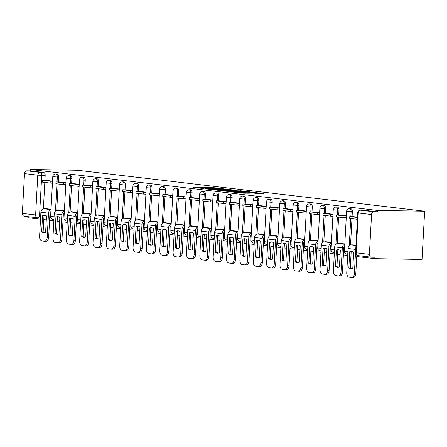 <?xml version="1.0" encoding="UTF-8"?>
<svg xmlns="http://www.w3.org/2000/svg" width="447" height="447" viewBox="0 0 447 447"><rect width="100%" height="100%" fill="white"/><g stroke="black" fill="none" stroke-linecap="round" stroke-linejoin="round"><path stroke-width="0.67" d="M224.048 188.891L213.364 187.667L193.07 187.366L203.642 188.556L201.753 188.181L203.491 188.103L224.048 188.891M255.338 193.294L263.356 193.478L251.22 192.132L230.926 191.83L243.067 193.177L250.013 193.205L234.569 192.065L249.018 192.216L254.963 192.679L250.806 192.735L255.338 193.294M424.65 211.207L377.48 210.425L30.435 169.474L77.605 170.257L424.65 211.207L422.035 259.439L374.871 258.662L356.734 256.522M236.681 190.416L225.087 189.047L204.793 188.746L216.935 190.092L236.681 190.416M240.089 190.707L250.286 191.936L229.998 191.634L223.534 190.958L232.624 191.042L229.523 190.651L217.695 190.277L240.078 190.886M27.876 216.661L27.82 217.711L40.515 219.209M43.8 219.594L46.292 219.89M49.578 220.276L53.869 220.784M57.155 221.17L59.647 221.466M62.932 221.852L67.223 222.36M70.509 222.746L73.001 223.042M76.286 223.427L80.577 223.936M83.863 224.321L86.355 224.617M89.64 225.003L93.931 225.512M97.217 225.897L99.709 226.193M102.994 226.579L107.286 227.087M110.571 227.473L113.063 227.769M116.349 228.154L120.64 228.663M123.925 229.048L126.417 229.345M129.703 229.73L133.994 230.239M137.279 230.624L139.771 230.92M143.057 231.306L147.348 231.814M150.633 232.2L153.125 232.496M156.411 232.881L160.702 233.39M163.988 233.775L166.48 234.072M169.771 234.457L174.056 234.966M177.342 235.351L179.839 235.647M183.125 236.033L187.41 236.541M190.701 236.927L193.193 237.223M196.479 237.608L200.77 238.117M204.055 238.502L206.548 238.799M209.833 239.184L214.124 239.693M217.41 240.078L219.902 240.374M223.187 240.76L227.478 241.268M230.764 241.654L233.256 241.95M236.541 242.335L240.832 242.844M244.118 243.229L246.61 243.526M249.895 243.911L254.187 244.42M257.472 244.805L259.964 245.101M263.249 245.487L267.541 245.995M270.826 246.381L273.318 246.677M276.604 247.062L280.895 247.571M284.18 247.956L286.672 248.253M289.958 248.638L294.249 249.147M297.534 249.532L300.026 249.828M303.312 250.214L307.603 250.722M310.888 251.108L313.381 251.404M316.666 251.795L320.957 252.298M324.243 252.684L326.735 252.98M330.026 253.371L334.311 253.874M337.597 254.265L340.094 254.555M343.38 254.946L347.665 255.449M350.956 255.84L353.448 256.131M377.48 210.425L377.408 211.833L373.943 211.777A2.822 2.229 96.7 0 0 371.552 214.549L369.395 254.349A2.822 2.229 96.7 0 0 371.301 257.187A2.822 2.229 96.7 0 0 371.479 257.198L374.944 257.254L374.871 258.662M30.435 169.474L30.357 170.883L43.627 172.447A2.822 1.721 90.9 0 1 45.186 175.464L44.924 180.359M44.812 182.421L43.381 208.822M24.507 173.604L22.35 213.398L35.62 214.962L37.771 175.168L24.507 173.604A2.822 2.229 -83.3 0 1 26.893 170.827L40.163 172.391A2.822 1.721 90.9 0 1 41.722 175.408L39.565 215.203A2.822 1.721 90.9 0 1 37.811 217.818A2.822 1.721 90.9 0 1 37.704 217.812A2.822 2.229 96.7 0 1 37.526 217.801A2.822 2.822 0 0 0 37.811 217.818L37.911 217.818M30.357 170.883L26.893 170.827M24.434 216.247A2.822 2.229 -83.3 0 1 24.255 216.236A2.822 2.229 -83.3 0 1 22.35 213.398M59.395 181.951L65.893 182.717M64.374 210.844L57.87 210.073L57.859 210.358M72.749 183.527L79.253 184.293M77.728 212.42L71.229 211.649L71.213 211.939M86.103 185.103L92.607 185.868M91.082 213.996L84.584 213.225L84.567 213.515M99.457 186.678L105.961 187.444M104.436 215.571L97.938 214.8L97.921 215.091M119.315 189.02L112.812 188.26M117.79 217.147L111.292 216.376L111.275 216.666M126.166 189.83L132.67 190.595M131.144 218.723L124.646 217.952L124.629 218.242M139.525 191.405L146.024 192.171M144.498 220.298L138 219.533L137.983 219.818M152.88 192.981L159.378 193.747M157.852 221.874L151.354 221.109L151.337 221.394M166.234 194.557L172.732 195.322M171.212 223.45L164.708 222.684L164.692 222.969M186.086 196.898L179.588 196.138M184.566 225.025L178.062 224.26L178.046 224.545M192.942 197.708L199.44 198.474M197.92 226.601L191.417 225.836L191.4 226.121M206.296 199.284L212.794 200.049M211.275 228.177L204.771 227.411L204.76 227.696M219.65 200.859L226.148 201.631M224.629 229.752L218.125 228.987L218.114 229.272M233.004 202.435L239.508 203.206M237.983 231.328L231.479 230.563L231.468 230.848M252.862 204.782L246.358 204.016M251.337 232.904L244.839 232.138L244.822 232.423M259.713 205.586L266.216 206.358M264.691 234.479L258.193 233.714L258.176 233.999M273.067 207.162L279.571 207.933M278.045 236.055L271.547 235.29L271.53 235.575M286.421 208.738L292.925 209.509M291.399 237.631L284.901 236.865L284.884 237.15M299.775 210.313L306.279 211.085M304.753 239.206L298.255 238.441L298.238 238.726M319.633 212.66L313.135 211.895M318.108 240.782L311.609 240.017L311.593 240.302M326.489 213.465L332.987 214.236M331.462 242.358L324.963 241.592L324.947 241.877M339.843 215.041L346.341 215.812M344.821 243.933L338.318 243.168L338.301 243.453M353.197 216.616L357.471 217.125M355.952 245.247L351.672 244.744L351.655 245.029M352.342 211.705L351.113 211.688A2.822 1.721 90.9 0 0 349.448 208.665L350.677 208.682A2.822 1.721 -89.1 0 1 352.342 211.705L352.08 216.605M351.968 218.667L350.537 245.062M338.988 210.129L337.759 210.112A2.822 1.721 90.9 0 0 336.094 207.09L337.323 207.106A2.822 1.721 -89.1 0 1 338.988 210.129L338.72 215.029M338.608 217.091L337.183 243.486M325.634 208.553L324.405 208.537A2.822 1.721 90.9 0 0 322.74 205.514L323.969 205.531A2.822 1.721 -89.1 0 1 325.634 208.553L325.366 213.454M325.254 215.515L323.824 241.911M312.28 206.978L311.051 206.961A2.822 1.721 90.9 0 0 309.385 203.938L310.615 203.955A2.822 1.721 -89.1 0 1 312.28 206.978L312.012 211.878M311.9 213.94L310.469 240.335M298.926 205.402L297.696 205.385A2.822 1.721 90.9 0 0 296.031 202.362L297.261 202.379A2.822 1.721 -89.1 0 1 298.926 205.402L298.657 210.302M298.546 212.364L297.115 238.759M285.572 203.826L284.342 203.81A2.822 1.721 90.9 0 0 282.672 200.787L283.901 200.804A2.822 1.721 -89.1 0 1 285.572 203.826L285.303 208.727M285.192 210.788L283.761 237.184M272.217 202.251L270.983 202.234A2.822 1.721 90.9 0 0 269.317 199.211L270.547 199.228A2.822 1.721 -89.1 0 1 272.217 202.251L271.949 207.151M271.837 209.213L270.407 235.608M258.858 200.675L257.628 200.653A2.822 1.721 90.9 0 0 255.963 197.635L257.193 197.652A2.822 1.721 -89.1 0 1 258.858 200.675L258.595 205.575M258.483 207.631L257.053 234.032M245.504 199.099L244.274 199.077A2.822 1.721 90.9 0 0 242.609 196.06L243.838 196.077A2.822 1.721 -89.1 0 1 245.504 199.099L245.241 204M245.129 206.056L243.699 232.457M232.149 197.524L230.92 197.501A2.822 1.721 90.9 0 0 229.255 194.484L230.484 194.501A2.822 1.721 -89.1 0 1 232.149 197.524L231.887 202.424M231.775 204.48L230.345 230.881M218.795 195.948L217.566 195.926A2.822 1.721 90.9 0 0 215.901 192.908L217.13 192.925A2.822 1.721 -89.1 0 1 218.795 195.948L218.533 200.848M218.421 202.904L216.991 229.305M205.441 194.372L204.212 194.35A2.822 1.721 90.9 0 0 202.547 191.333L203.776 191.35A2.822 1.721 -89.1 0 1 205.441 194.372L205.179 199.273M205.067 201.329L203.636 227.73M192.087 192.797L190.858 192.774A2.822 1.721 90.9 0 0 189.193 189.757L190.422 189.774A2.822 1.721 -89.1 0 1 192.087 192.797L191.824 197.697M191.713 199.753L190.282 226.154M178.733 191.221L177.504 191.199A2.822 1.721 90.9 0 0 175.839 188.181L177.068 188.198A2.822 1.721 -89.1 0 1 178.733 191.221L178.465 196.121M178.353 198.177L176.928 224.578M165.379 189.645L164.15 189.623A2.822 1.721 90.9 0 0 162.484 186.606L163.714 186.623A2.822 1.721 -89.1 0 1 165.379 189.645L165.111 194.546M164.999 196.602L163.574 223.003M152.025 188.07L150.795 188.047A2.822 1.721 90.9 0 0 149.13 185.03L150.36 185.047A2.822 1.721 -89.1 0 1 152.025 188.07L151.757 192.97M151.645 195.026L150.214 221.427M138.671 186.494L137.441 186.472A2.822 1.721 90.9 0 0 135.776 183.454L137.005 183.471A2.822 1.721 -89.1 0 1 138.671 186.494L138.402 191.394M138.291 193.45L136.86 219.851M125.316 184.918L124.087 184.896A2.822 1.721 90.9 0 0 122.417 181.879L123.651 181.895A2.822 1.721 -89.1 0 1 125.316 184.918L125.048 189.819M124.936 191.875L123.506 218.276M111.962 183.343L110.727 183.32A2.822 1.721 90.9 0 0 109.062 180.297L110.292 180.32A2.822 1.721 -89.1 0 1 111.962 183.343L111.694 188.243M111.582 190.299L110.152 216.7M98.603 181.767L97.373 181.745A2.822 1.721 90.9 0 0 95.708 178.722L96.938 178.744A2.822 1.721 -89.1 0 1 98.603 181.767L98.34 186.667M98.228 188.723L96.798 215.124M85.248 180.191L84.019 180.169A2.822 1.721 90.9 0 0 82.354 177.146L83.583 177.168A2.822 1.721 -89.1 0 1 85.248 180.191L84.986 185.086M84.874 187.148L83.444 213.549M71.894 178.616L70.665 178.593A2.822 1.721 90.9 0 0 69 175.57L70.229 175.593A2.822 1.721 -89.1 0 1 71.894 178.616L71.632 183.51M71.52 185.572L70.09 211.973M58.54 177.04L57.311 177.018A2.822 1.721 90.9 0 0 55.646 173.995L56.875 174.017A2.822 1.721 -89.1 0 1 58.54 177.04L58.278 181.935M58.166 183.996L56.735 210.397M52.539 181.141L46.041 180.381M51.019 209.269L44.516 208.498L44.504 208.783M50.813 183.063L52.428 183.253M377.408 211.833L364.137 210.269A2.822 1.721 -89.1 0 0 364.031 210.263A2.822 1.721 -89.1 0 0 363.925 210.263M64.167 184.639L65.782 184.829M77.527 186.215L79.136 186.405M90.881 187.79L92.49 187.98M104.235 189.366L105.844 189.556M117.589 190.942L119.198 191.132M130.943 192.517L132.552 192.707M144.297 194.093L145.912 194.283M157.651 195.669L159.266 195.859M171.005 197.244L172.62 197.434M184.36 198.82L185.974 199.01M197.714 200.396L199.328 200.586M211.068 201.971L212.683 202.161M224.422 203.547L226.037 203.737M237.776 205.123L239.391 205.313M251.136 206.698L252.745 206.888M264.49 208.274L266.099 208.464M277.844 209.85L279.453 210.04M291.198 211.425L292.807 211.615M304.552 213.001L306.161 213.191M317.906 214.577L319.521 214.767M331.261 216.152L332.875 216.342M344.615 217.728L346.229 217.918M226.411 189.249L207.341 188.897L214.957 189.455L226.808 189.651L228.54 189.573L226.411 189.249M240.397 191.204L230.775 190.623L240.397 191.204L240.363 191.802M44.968 215.158A8.744 5.325 -89.1 0 0 44.018 215.499L42.566 215.476L41.683 231.809A8.744 5.325 90.9 0 0 43.946 232.686A8.744 5.325 90.9 0 0 45.622 232.272L46.505 215.94A8.744 5.325 -89.1 0 0 44.571 215.085A8.744 5.325 -89.1 0 0 44.242 215.063A8.744 5.325 -89.1 0 0 42.566 215.476M52.439 183.086L50.137 183.052L50.237 181.225L42.616 180.325L46.086 180.381M50.237 181.225L52.534 181.258M50.137 183.052L42.521 182.153L42.616 180.325M50.891 211.615A1.693 1.341 96.7 0 0 49.963 213.169L48.65 237.351A4.23 2.576 90.9 0 1 46.013 241.279L44.56 241.257A4.23 2.576 -89.1 0 1 44.404 241.246L41.917 240.95A4.23 2.576 -89.1 0 1 39.582 236.429L40.889 212.247A3.526 2.788 -83.3 0 1 43.873 208.777L47.332 208.833M44.56 241.257A4.23 2.576 -89.1 0 0 47.198 237.329L48.511 213.141A3.526 2.788 -83.3 0 1 50.992 209.721M44.018 215.499L43.136 231.831L41.683 231.809M44.672 232.613A8.744 5.325 90.9 0 1 43.136 231.831M58.322 216.734A8.744 5.325 -89.1 0 0 57.372 217.074L55.92 217.052L55.037 233.384A8.744 5.325 90.9 0 0 57.3 234.262A8.744 5.325 90.9 0 0 58.976 233.848L59.859 217.516A8.744 5.325 -89.1 0 0 57.926 216.661A8.744 5.325 -89.1 0 0 57.596 216.639A8.744 5.325 -89.1 0 0 55.92 217.052M65.793 184.667L63.491 184.628L63.591 182.801L55.976 181.901L59.44 181.957M63.591 182.801L65.888 182.834M63.491 184.628L55.875 183.728L55.976 181.901M64.245 213.191A1.693 1.341 96.7 0 0 63.318 214.744L62.004 238.927A4.23 2.576 90.9 0 1 59.367 242.855L57.914 242.833A4.23 2.576 -89.1 0 1 57.758 242.822L55.272 242.531A4.23 2.576 -89.1 0 1 52.936 238.005L54.243 213.822A3.526 2.788 -83.3 0 1 57.227 210.353L60.686 210.408M57.914 242.833A4.23 2.576 -89.1 0 0 60.552 238.905L61.865 214.716A3.526 2.788 -83.3 0 1 64.346 211.297M57.372 217.074L56.49 233.407L55.037 233.384M58.026 234.189A8.744 5.325 90.9 0 1 56.49 233.407M71.676 218.309A8.744 5.325 -89.1 0 0 70.727 218.65L69.274 218.628L68.391 234.96A8.744 5.325 90.9 0 0 70.654 235.837A8.744 5.325 90.9 0 0 72.33 235.424L73.213 219.091A8.744 5.325 -89.1 0 0 71.28 218.237A8.744 5.325 -89.1 0 0 70.95 218.214A8.744 5.325 -89.1 0 0 69.274 218.628M79.147 186.243L76.845 186.203L76.945 184.376L69.33 183.477L72.794 183.533M76.945 184.376L79.242 184.41M76.845 186.203L69.229 185.304L69.33 183.477M77.599 214.767A1.693 1.341 96.7 0 0 76.672 216.32L75.359 240.503A4.23 2.576 90.9 0 1 72.721 244.431L71.269 244.408A4.23 2.576 -89.1 0 1 71.112 244.397L68.631 244.107A4.23 2.576 -89.1 0 1 66.29 239.581L67.598 215.398A3.526 2.788 -83.3 0 1 70.581 211.928L74.046 211.984M71.269 244.408A4.23 2.576 -89.1 0 0 73.906 240.48L75.219 216.292A3.526 2.788 -83.3 0 1 77.705 212.873M70.727 218.65L69.844 234.982L68.391 234.96M71.38 235.765A8.744 5.325 90.9 0 1 69.844 234.982M85.031 219.885A8.744 5.325 -89.1 0 0 84.086 220.226L82.634 220.203L81.745 236.536A8.744 5.325 90.9 0 0 84.008 237.413A8.744 5.325 90.9 0 0 85.684 236.999L86.567 220.667A8.744 5.325 -89.1 0 0 84.634 219.812A8.744 5.325 -89.1 0 0 84.304 219.79A8.744 5.325 -89.1 0 0 82.634 220.203M92.501 187.818L90.205 187.779L90.3 185.952L82.684 185.052L86.148 185.108M90.3 185.952L92.596 185.986M90.205 187.779L82.583 186.88L82.684 185.052M90.953 216.342A1.693 1.341 96.7 0 0 90.026 217.896L88.718 242.084A4.23 2.576 90.9 0 1 86.075 246.006L84.623 245.984A4.23 2.576 -89.1 0 1 84.466 245.973L81.985 245.682A4.23 2.576 -89.1 0 1 79.644 241.156L80.952 216.974A3.526 2.788 -83.3 0 1 83.941 213.504L87.4 213.56M84.623 245.984A4.23 2.576 -89.1 0 0 87.26 242.056L88.573 217.868A3.526 2.788 -83.3 0 1 91.059 214.448M84.086 220.226L83.198 236.558L81.745 236.536M84.74 237.34A8.744 5.325 90.9 0 1 83.198 236.558M98.385 221.461A8.744 5.325 -89.1 0 0 97.44 221.801L95.988 221.779L95.099 238.111A8.744 5.325 90.9 0 0 97.362 238.989A8.744 5.325 90.9 0 0 99.038 238.575L99.921 222.243A8.744 5.325 -89.1 0 0 97.988 221.388A8.744 5.325 -89.1 0 0 97.658 221.366A8.744 5.325 -89.1 0 0 95.988 221.779M105.855 189.394L103.559 189.355L103.654 187.528L96.038 186.628L99.502 186.684M103.654 187.528L105.956 187.561M103.559 189.355L95.937 188.455L96.038 186.628M104.307 217.918A1.693 1.341 96.7 0 0 103.38 219.471L102.072 243.66A4.23 2.576 90.9 0 1 99.43 247.582L97.977 247.56A4.23 2.576 -89.1 0 1 97.82 247.549L95.34 247.258A4.23 2.576 -89.1 0 1 92.998 242.732L94.306 218.549A3.526 2.788 -83.3 0 1 97.295 215.08L100.754 215.136M97.977 247.56A4.23 2.576 -89.1 0 0 100.62 243.632L101.927 219.449A3.526 2.788 -83.3 0 1 104.414 216.024M97.44 221.801L96.552 238.134L95.099 238.111M98.094 238.916A8.744 5.325 90.9 0 1 96.552 238.134M111.739 223.036A8.744 5.325 -89.1 0 0 110.795 223.377L109.342 223.355L108.453 239.687A8.744 5.325 90.9 0 0 110.716 240.564A8.744 5.325 90.9 0 0 112.393 240.151L113.275 223.818A8.744 5.325 -89.1 0 0 111.342 222.964A8.744 5.325 -89.1 0 0 111.012 222.941A8.744 5.325 -89.1 0 0 109.342 223.355M119.209 190.97L116.913 190.93L117.008 189.103L109.392 188.204L112.856 188.26M117.008 189.103L119.31 189.137M116.913 190.93L109.291 190.031L109.392 188.204M117.662 219.494A1.693 1.341 96.7 0 0 116.734 221.047L115.427 245.235A4.23 2.576 90.9 0 1 112.789 249.158L111.337 249.135A4.23 2.576 -89.1 0 1 111.174 249.124L108.694 248.834A4.23 2.576 -89.1 0 1 106.352 244.308L107.66 220.125A3.526 2.788 -83.3 0 1 110.649 216.655L114.108 216.711M111.337 249.135A4.23 2.576 -89.1 0 0 113.974 245.207L115.281 221.025A3.526 2.788 -83.3 0 1 117.768 217.6M110.795 223.377L109.906 239.709L108.453 239.687M111.448 240.492A8.744 5.325 90.9 0 1 109.906 239.709M125.093 224.612A8.744 5.325 -89.1 0 0 124.149 224.953L122.696 224.93L121.807 241.263A8.744 5.325 90.9 0 0 124.07 242.14A8.744 5.325 90.9 0 0 125.747 241.726L126.635 225.394A8.744 5.325 -89.1 0 0 124.696 224.539A8.744 5.325 -89.1 0 0 124.367 224.517A8.744 5.325 -89.1 0 0 122.696 224.93M132.563 192.545L130.267 192.506L130.368 190.679L122.746 189.779L126.21 189.835M130.368 190.679L132.664 190.713M130.267 192.506L122.646 191.607L122.746 189.779M131.021 221.069A1.693 1.341 96.7 0 0 130.088 222.623L128.781 246.811A4.23 2.576 90.9 0 1 126.143 250.733L124.691 250.711A4.23 2.576 -89.1 0 1 124.529 250.7L122.048 250.409A4.23 2.576 -89.1 0 1 119.707 245.884L121.02 221.701A3.526 2.788 -83.3 0 1 124.003 218.231L127.462 218.287M124.691 250.711A4.23 2.576 -89.1 0 0 127.328 246.783L128.635 222.6A3.526 2.788 -83.3 0 1 131.122 219.175M124.149 224.953L123.266 241.285L121.807 241.263M124.802 242.067A8.744 5.325 90.9 0 1 123.266 241.285M138.447 226.188A8.744 5.325 -89.1 0 0 137.503 226.528L136.05 226.506L135.167 242.838A8.744 5.325 90.9 0 0 137.43 243.716A8.744 5.325 90.9 0 0 139.101 243.302L139.989 226.97A8.744 5.325 -89.1 0 0 138.05 226.115A8.744 5.325 -89.1 0 0 137.726 226.093A8.744 5.325 -89.1 0 0 136.05 226.506M145.918 194.121L143.621 194.082L143.722 192.255L136.1 191.355L139.565 191.411M143.722 192.255L146.018 192.288M143.621 194.082L136 193.182L136.1 191.355M144.375 222.645A1.693 1.341 96.7 0 0 143.442 224.198L142.135 248.387A4.23 2.576 90.9 0 1 139.498 252.309L138.045 252.287A4.23 2.576 -89.1 0 1 137.883 252.276L135.402 251.985A4.23 2.576 -89.1 0 1 133.061 247.459L134.374 223.276A3.526 2.788 -83.3 0 1 137.358 219.807L140.816 219.863M138.045 252.287A4.23 2.576 -89.1 0 0 140.682 248.359L141.99 224.176A3.526 2.788 -83.3 0 1 144.476 220.751M137.503 226.528L136.62 242.861L135.167 242.838M138.157 243.643A8.744 5.325 90.9 0 1 136.62 242.861M151.801 227.763A8.744 5.325 -89.1 0 0 150.857 228.104L149.404 228.082L148.521 244.414A8.744 5.325 90.9 0 0 150.784 245.291A8.744 5.325 90.9 0 0 152.455 244.878L153.343 228.546A8.744 5.325 -89.1 0 0 151.404 227.691A8.744 5.325 -89.1 0 0 151.08 227.668A8.744 5.325 -89.1 0 0 149.404 228.082M159.272 195.697L156.975 195.657L157.076 193.83L149.454 192.931L152.919 192.987M157.076 193.83L159.372 193.864M156.975 195.657L149.354 194.758L149.454 192.931M157.73 224.221A1.693 1.341 96.7 0 0 156.796 225.774L155.489 249.962A4.23 2.576 90.9 0 1 152.852 253.885L151.399 253.862A4.23 2.576 -89.1 0 1 151.237 253.851L148.756 253.561A4.23 2.576 -89.1 0 1 146.415 249.035L147.728 224.852A3.526 2.788 -83.3 0 1 150.712 221.382L154.17 221.438M151.399 253.862A4.23 2.576 -89.1 0 0 154.036 249.934L155.344 225.752A3.526 2.788 -83.3 0 1 157.83 222.327M150.857 228.104L149.974 244.436L148.521 244.414M151.511 245.219A8.744 5.325 90.9 0 1 149.974 244.436M165.161 229.339A8.744 5.325 -89.1 0 0 164.211 229.68L162.758 229.657L161.875 245.99A8.744 5.325 90.9 0 0 164.138 246.867A8.744 5.325 90.9 0 0 165.809 246.453L166.697 230.121A8.744 5.325 -89.1 0 0 164.759 229.266A8.744 5.325 -89.1 0 0 164.435 229.244A8.744 5.325 -89.1 0 0 162.758 229.657M172.626 197.272L170.329 197.233L170.43 195.406L162.809 194.506L166.273 194.562M170.43 195.406L172.726 195.445M170.329 197.233L162.708 196.334L162.809 194.506M171.084 225.796A1.693 1.341 96.7 0 0 170.151 227.35L168.843 251.538A4.23 2.576 90.9 0 1 166.206 255.46L164.753 255.438A4.23 2.576 -89.1 0 1 164.591 255.427L162.11 255.136A4.23 2.576 -89.1 0 1 159.769 250.611L161.082 226.428A3.526 2.788 -83.3 0 1 164.066 222.958L167.524 223.014M164.753 255.438A4.23 2.576 -89.1 0 0 167.39 251.51L168.698 227.327A3.526 2.788 -83.3 0 1 171.184 223.902M164.211 229.68L163.328 246.012L161.875 245.99M164.865 246.794A8.744 5.325 90.9 0 1 163.328 246.012M178.515 230.915A8.744 5.325 -89.1 0 0 177.565 231.255L176.112 231.233L175.23 247.565A8.744 5.325 90.9 0 0 177.493 248.443A8.744 5.325 90.9 0 0 179.169 248.029L180.052 231.697A8.744 5.325 -89.1 0 0 178.118 230.842A8.744 5.325 -89.1 0 0 177.789 230.82A8.744 5.325 -89.1 0 0 176.112 231.233M185.98 198.848L183.683 198.809L183.784 196.982L176.163 196.082L179.627 196.138M183.784 196.982L186.081 197.021M183.683 198.809L176.068 197.909L176.163 196.082M184.438 227.372A1.693 1.341 96.7 0 0 183.51 228.925L182.197 253.114A4.23 2.576 90.9 0 1 179.56 257.036L178.107 257.014A4.23 2.576 -89.1 0 1 177.951 257.003L175.464 256.712A4.23 2.576 -89.1 0 1 173.123 252.186L174.436 228.004A3.526 2.788 -83.3 0 1 177.42 224.534L180.879 224.59M178.107 257.014A4.23 2.576 -89.1 0 0 180.744 253.086L182.052 228.903A3.526 2.788 -83.3 0 1 184.538 225.478M177.565 231.255L176.682 247.588L175.23 247.565M178.219 248.37A8.744 5.325 90.9 0 1 176.682 247.588M191.869 232.49A8.744 5.325 -89.1 0 0 190.919 232.831L189.467 232.809L188.584 249.141A8.744 5.325 90.9 0 0 190.847 250.018A8.744 5.325 90.9 0 0 192.523 249.605L193.406 233.273A8.744 5.325 -89.1 0 0 191.472 232.418A8.744 5.325 -89.1 0 0 191.143 232.395A8.744 5.325 -89.1 0 0 189.467 232.809M199.334 200.424L197.038 200.385L197.138 198.557L189.517 197.658L192.987 197.714M197.138 198.557L199.435 198.597M197.038 200.385L189.422 199.485L189.517 197.658M197.792 228.948A1.693 1.341 96.7 0 0 196.864 230.501L195.551 254.689A4.23 2.576 90.9 0 1 192.914 258.612L191.461 258.589A4.23 2.576 -89.1 0 1 191.305 258.578L188.818 258.288A4.23 2.576 -89.1 0 1 186.483 253.762L187.79 229.579A3.526 2.788 -83.3 0 1 190.774 226.109L194.233 226.165M191.461 258.589A4.23 2.576 -89.1 0 0 194.099 254.661L195.412 230.479A3.526 2.788 -83.3 0 1 197.892 227.054M190.919 232.831L190.036 249.163L188.584 249.141M191.573 249.946A8.744 5.325 90.9 0 1 190.036 249.163M205.223 234.066A8.744 5.325 -89.1 0 0 204.273 234.407L202.821 234.384L201.938 250.717A8.744 5.325 90.9 0 0 204.201 251.594A8.744 5.325 90.9 0 0 205.877 251.18L206.76 234.848A8.744 5.325 -89.1 0 0 204.827 233.993A8.744 5.325 -89.1 0 0 204.497 233.971A8.744 5.325 -89.1 0 0 202.821 234.384M212.688 201.999L210.392 201.96L210.492 200.133L202.871 199.233L206.341 199.289M210.492 200.133L212.789 200.172M210.392 201.96L202.776 201.061L202.871 199.233M211.146 230.523A1.693 1.341 96.7 0 0 210.219 232.077L208.905 256.265A4.23 2.576 90.9 0 1 206.268 260.188L204.815 260.165A4.23 2.576 -89.1 0 1 204.659 260.154L202.173 259.863A4.23 2.576 -89.1 0 1 199.837 255.338L201.144 231.155A3.526 2.788 -83.3 0 1 204.128 227.685L207.587 227.741M204.815 260.165A4.23 2.576 -89.1 0 0 207.453 256.237L208.766 232.054A3.526 2.788 -83.3 0 1 211.247 228.629M204.273 234.407L203.391 250.739L201.938 250.717M204.927 251.521A8.744 5.325 90.9 0 1 203.391 250.739M218.577 235.642A8.744 5.325 -89.1 0 0 217.628 235.982L216.175 235.96L215.292 252.292A8.744 5.325 90.9 0 0 217.555 253.17A8.744 5.325 90.9 0 0 219.231 252.756L220.114 236.424A8.744 5.325 -89.1 0 0 218.181 235.569A8.744 5.325 -89.1 0 0 217.851 235.547A8.744 5.325 -89.1 0 0 216.175 235.96M226.048 203.575L223.746 203.536L223.846 201.709L216.231 200.809L219.695 200.865M223.846 201.709L226.143 201.748M223.746 203.536L216.13 202.636L216.231 200.809M224.5 232.099A1.693 1.341 96.7 0 0 223.573 233.652L222.26 257.841A4.23 2.576 90.9 0 1 219.622 261.763L218.17 261.741A4.23 2.576 -89.1 0 1 218.013 261.73L215.527 261.439A4.23 2.576 -89.1 0 1 213.191 256.919L214.499 232.731A3.526 2.788 -83.3 0 1 217.482 229.261L220.941 229.317M218.17 261.741A4.23 2.576 -89.1 0 0 220.807 257.813L222.12 233.63A3.526 2.788 -83.3 0 1 224.601 230.205M217.628 235.982L216.745 252.315L215.292 252.292M218.281 253.097A8.744 5.325 90.9 0 1 216.745 252.315M231.932 237.217A8.744 5.325 -89.1 0 0 230.982 237.558L229.529 237.536L228.646 253.868A8.744 5.325 90.9 0 0 230.909 254.745A8.744 5.325 90.9 0 0 232.585 254.332L233.468 238A8.744 5.325 -89.1 0 0 231.535 237.145A8.744 5.325 -89.1 0 0 231.205 237.122A8.744 5.325 -89.1 0 0 229.529 237.536M239.402 205.151L237.1 205.112L237.201 203.284L229.585 202.385L233.049 202.441M237.201 203.284L239.497 203.324M237.1 205.112L229.484 204.212L229.585 202.385M237.854 233.675A1.693 1.341 96.7 0 0 236.927 235.228L235.614 259.416A4.23 2.576 90.9 0 1 232.976 263.339L231.524 263.317A4.23 2.576 -89.1 0 1 231.367 263.305L228.886 263.015A4.23 2.576 -89.1 0 1 226.545 258.495L227.853 234.306A3.526 2.788 -83.3 0 1 230.836 230.836L234.301 230.892M231.524 263.317A4.23 2.576 -89.1 0 0 234.161 259.389L235.474 235.206A3.526 2.788 -83.3 0 1 237.96 231.781M230.982 237.558L230.099 253.89L228.646 253.868M231.635 254.673A8.744 5.325 90.9 0 1 230.099 253.89M245.286 238.793A8.744 5.325 -89.1 0 0 244.341 239.134L242.889 239.111L242 255.444A8.744 5.325 90.9 0 0 244.263 256.321A8.744 5.325 90.9 0 0 245.939 255.907L246.822 239.575A8.744 5.325 -89.1 0 0 244.889 238.72A8.744 5.325 -89.1 0 0 244.559 238.698A8.744 5.325 -89.1 0 0 242.889 239.111M252.756 206.726L250.46 206.687L250.555 204.86L242.939 203.961L246.403 204.016M250.555 204.86L252.851 204.899M250.46 206.687L242.838 205.788L242.939 203.961M251.208 235.251A1.693 1.341 96.7 0 0 250.281 236.804L248.968 260.992A4.23 2.576 90.9 0 1 246.331 264.915L244.878 264.892A4.23 2.576 -89.1 0 1 244.721 264.881L242.24 264.59A4.23 2.576 -89.1 0 1 239.899 260.07L241.207 235.882A3.526 2.788 -83.3 0 1 244.191 232.412L247.655 232.468M244.878 264.892A4.23 2.576 -89.1 0 0 247.515 260.964L248.828 236.781A3.526 2.788 -83.3 0 1 251.315 233.356M244.341 239.134L243.453 255.466L242 255.444M244.995 256.248A8.744 5.325 90.9 0 1 243.453 255.466M258.64 240.369A8.744 5.325 -89.1 0 0 257.695 240.709L256.243 240.687L255.354 257.019A8.744 5.325 90.9 0 0 257.617 257.897A8.744 5.325 90.9 0 0 259.294 257.483L260.176 241.151A8.744 5.325 -89.1 0 0 258.243 240.296A8.744 5.325 -89.1 0 0 257.913 240.274A8.744 5.325 -89.1 0 0 256.243 240.687M266.11 208.302L263.814 208.263L263.909 206.436L256.293 205.536L259.757 205.592M263.909 206.436L266.211 206.475M263.814 208.263L256.192 207.363L256.293 205.536M264.563 236.826A1.693 1.341 96.7 0 0 263.635 238.38L262.328 262.568A4.23 2.576 90.9 0 1 259.685 266.49L258.232 266.468A4.23 2.576 -89.1 0 1 258.075 266.457L255.595 266.166A4.23 2.576 -89.1 0 1 253.253 261.646L254.561 237.458A3.526 2.788 -83.3 0 1 257.55 233.988L261.009 234.044M258.232 266.468A4.23 2.576 -89.1 0 0 260.875 262.54L262.182 238.357A3.526 2.788 -83.3 0 1 264.669 234.932M257.695 240.709L256.807 257.042L255.354 257.019M258.349 257.824A8.744 5.325 90.9 0 1 256.807 257.042M271.994 241.944A8.744 5.325 -89.1 0 0 271.05 242.285L269.597 242.263L268.708 258.595A8.744 5.325 90.9 0 0 270.971 259.472A8.744 5.325 90.9 0 0 272.648 259.059L273.53 242.727A8.744 5.325 -89.1 0 0 271.597 241.872A8.744 5.325 -89.1 0 0 271.268 241.849A8.744 5.325 -89.1 0 0 269.597 242.263M279.464 209.878L277.168 209.839L277.263 208.011L269.647 207.112L273.111 207.168M277.263 208.011L279.565 208.051M277.168 209.839L269.547 208.939L269.647 207.112M277.917 238.402A1.693 1.341 96.7 0 0 276.989 239.955L275.682 264.143A4.23 2.576 90.9 0 1 273.044 268.066L271.586 268.044A4.23 2.576 -89.1 0 1 271.43 268.032L268.949 267.742A4.23 2.576 -89.1 0 1 266.608 263.222L267.915 239.033A3.526 2.788 -83.3 0 1 270.904 235.563L274.363 235.619M271.586 268.044A4.23 2.576 -89.1 0 0 274.229 264.116L275.536 239.933A3.526 2.788 -83.3 0 1 278.023 236.508M271.05 242.285L270.161 258.617L268.708 258.595M271.703 259.405A8.744 5.325 90.9 0 1 270.161 258.617M285.348 243.52A8.744 5.325 -89.1 0 0 284.404 243.861L282.951 243.838L282.063 260.171A8.744 5.325 90.9 0 0 284.326 261.048A8.744 5.325 90.9 0 0 286.002 260.635L286.89 244.302A8.744 5.325 -89.1 0 0 284.951 243.447A8.744 5.325 -89.1 0 0 284.622 243.425A8.744 5.325 -89.1 0 0 282.951 243.838M292.819 211.453L290.522 211.414L290.623 209.587L283.001 208.688L286.466 208.743M290.623 209.587L292.919 209.626M290.522 211.414L282.901 210.515L283.001 208.688M291.276 239.978A1.693 1.341 96.7 0 0 290.343 241.531L289.036 265.719A4.23 2.576 90.9 0 1 286.398 269.642L284.946 269.619A4.23 2.576 -89.1 0 1 284.784 269.608L282.303 269.317A4.23 2.576 -89.1 0 1 279.962 264.797L281.275 240.609A3.526 2.788 -83.3 0 1 284.258 237.139L287.717 237.195M284.946 269.619A4.23 2.576 -89.1 0 0 287.583 265.697L288.891 241.509A3.526 2.788 -83.3 0 1 291.377 238.083M284.404 243.861L283.515 260.193L282.063 260.171M285.057 260.981A8.744 5.325 90.9 0 1 283.515 260.193M298.702 245.096A8.744 5.325 -89.1 0 0 297.758 245.437L296.305 245.414L295.422 261.746A8.744 5.325 90.9 0 0 297.685 262.624A8.744 5.325 90.9 0 0 299.356 262.21L300.244 245.878A8.744 5.325 -89.1 0 0 298.305 245.023A8.744 5.325 -89.1 0 0 297.981 245.001A8.744 5.325 -89.1 0 0 296.305 245.414M306.173 213.029L303.876 212.99L303.977 211.163L296.355 210.263L299.82 210.319M303.977 211.163L306.273 211.202M303.876 212.99L296.255 212.09L296.355 210.263M304.63 241.553A1.693 1.341 96.7 0 0 303.697 243.107L302.39 267.295A4.23 2.576 90.9 0 1 299.753 271.223L298.3 271.195A4.23 2.576 -89.1 0 1 298.138 271.184L295.657 270.893A4.23 2.576 -89.1 0 1 293.316 266.373L294.629 242.185A3.526 2.788 -83.3 0 1 297.613 238.715L301.071 238.771M298.3 271.195A4.23 2.576 -89.1 0 0 300.937 267.272L302.245 243.084A3.526 2.788 -83.3 0 1 304.731 239.659M297.758 245.437L296.875 261.769L295.422 261.746M298.412 262.557A8.744 5.325 90.9 0 1 296.875 261.769M312.056 246.671A8.744 5.325 -89.1 0 0 311.112 247.012L309.659 246.99L308.776 263.322A8.744 5.325 90.9 0 0 311.039 264.199A8.744 5.325 90.9 0 0 312.71 263.786L313.598 247.454A8.744 5.325 -89.1 0 0 311.66 246.599A8.744 5.325 -89.1 0 0 311.336 246.576A8.744 5.325 -89.1 0 0 309.659 246.99M319.527 214.605L317.23 214.566L317.331 212.738L309.71 211.839L313.174 211.895M317.331 212.738L319.627 212.778M317.23 214.566L309.609 213.666L309.71 211.839M317.985 243.129A1.693 1.341 96.7 0 0 317.052 244.682L315.744 268.87A4.23 2.576 90.9 0 1 313.107 272.799L311.654 272.771A4.23 2.576 -89.1 0 1 311.492 272.759L309.011 272.469A4.23 2.576 -89.1 0 1 306.67 267.949L307.983 243.76A3.526 2.788 -83.3 0 1 310.967 240.29L314.425 240.346M311.654 272.771A4.23 2.576 -89.1 0 0 314.291 268.848L315.599 244.66A3.526 2.788 -83.3 0 1 318.085 241.235M311.112 247.012L310.229 263.344L308.776 263.322M311.766 264.132A8.744 5.325 90.9 0 1 310.229 263.344M325.416 248.247A8.744 5.325 -89.1 0 0 324.466 248.588L323.013 248.566L322.131 264.898A8.744 5.325 90.9 0 0 324.393 265.775A8.744 5.325 90.9 0 0 326.064 265.362L326.953 249.029A8.744 5.325 -89.1 0 0 325.014 248.174A8.744 5.325 -89.1 0 0 324.69 248.152A8.744 5.325 -89.1 0 0 323.013 248.566M332.881 216.18L330.584 216.141L330.685 214.314L323.064 213.415L326.528 213.47M330.685 214.314L332.981 214.353M330.584 216.141L322.963 215.242L323.064 213.415M331.339 244.705A1.693 1.341 96.7 0 0 330.406 246.258L329.098 270.446A4.23 2.576 90.9 0 1 326.461 274.374L325.008 274.346A4.23 2.576 -89.1 0 1 324.846 274.335L322.365 274.045A4.23 2.576 -89.1 0 1 320.024 269.524L321.337 245.336A3.526 2.788 -83.3 0 1 324.321 241.866L327.78 241.922M325.008 274.346A4.23 2.576 -89.1 0 0 327.645 270.424L328.953 246.236A3.526 2.788 -83.3 0 1 331.439 242.81M324.466 248.588L323.583 264.92L322.131 264.898M325.12 265.708A8.744 5.325 90.9 0 1 323.583 264.92M338.77 249.823A8.744 5.325 -89.1 0 0 337.82 250.164L336.368 250.141L335.485 266.473A8.744 5.325 90.9 0 0 337.748 267.351A8.744 5.325 90.9 0 0 339.424 266.937L340.307 250.605A8.744 5.325 -89.1 0 0 338.368 249.75A8.744 5.325 -89.1 0 0 338.044 249.728A8.744 5.325 -89.1 0 0 336.368 250.141M346.235 217.756L343.939 217.717L344.039 215.89L336.418 214.99L339.882 215.046M344.039 215.89L346.336 215.929M343.939 217.717L336.323 216.817L336.418 214.99M344.693 246.28A1.693 1.341 96.7 0 0 343.765 247.834L342.452 272.022A4.23 2.576 90.9 0 1 339.815 275.95L338.362 275.922A4.23 2.576 -89.1 0 1 338.2 275.911L335.719 275.62A4.23 2.576 -89.1 0 1 333.378 271.1L334.691 246.912A3.526 2.788 -83.3 0 1 337.675 243.442L341.134 243.498M338.362 275.922A4.23 2.576 -89.1 0 0 341 272L342.307 247.811A3.526 2.788 -83.3 0 1 344.793 244.392M337.82 250.164L336.937 266.501L335.485 266.473M338.474 267.284A8.744 5.325 90.9 0 1 336.937 266.501M352.124 251.398A8.744 5.325 -89.1 0 0 351.174 251.739L349.722 251.717L348.839 268.049A8.744 5.325 90.9 0 0 351.102 268.926A8.744 5.325 90.9 0 0 352.778 268.513L353.661 252.181A8.744 5.325 -89.1 0 0 351.728 251.326A8.744 5.325 -89.1 0 0 351.398 251.303A8.744 5.325 -89.1 0 0 349.722 251.717M357.354 219.293L357.393 217.465L349.772 216.566L353.236 216.622M357.293 219.293L349.677 218.393L349.772 216.566M356.807 255.17L355.806 273.598A4.23 2.576 90.9 0 1 353.169 277.526L351.716 277.498A4.23 2.576 -89.1 0 1 351.56 277.486L349.073 277.196A4.23 2.576 -89.1 0 1 346.738 272.676L348.045 248.487A3.526 2.788 -83.3 0 1 351.029 245.017L354.488 245.073M351.716 277.498A4.23 2.576 -89.1 0 0 354.354 273.575L355.667 249.387A3.526 2.788 -83.3 0 1 355.767 248.649M351.174 251.739L350.292 268.077L348.839 268.049M351.828 268.859A8.744 5.325 90.9 0 1 350.292 268.077M371.552 214.549L358.282 212.984L356.13 252.784L369.395 254.349M45.186 175.464L37.771 175.168A2.822 2.229 -83.3 0 1 40.163 172.391L43.627 172.447M40.727 215.219L35.62 214.962A2.822 2.229 96.7 0 0 37.526 217.801L24.255 216.236M349.448 208.665A2.822 2.822 0 0 0 346.587 211.33L351.113 211.688L350.845 216.583M350.744 218.522L349.269 245.733M336.094 207.09A2.822 2.822 0 0 0 333.233 209.755L337.759 210.112L337.491 215.007M337.39 216.946L335.915 244.157M322.74 205.514A2.822 2.822 0 0 0 319.873 208.179L324.405 208.537L324.136 213.431M324.036 215.37L322.561 242.581M309.385 203.938A2.822 2.822 0 0 0 306.519 206.603L311.051 206.961L310.782 211.856M310.676 213.795L309.207 241.006M296.031 202.362A2.822 2.822 0 0 0 293.165 205.028L297.696 205.385L297.428 210.28M297.322 212.219L295.853 239.43M282.672 200.787A2.822 2.822 0 0 0 279.811 203.452L284.342 203.81L284.074 208.704M283.968 210.643L282.498 237.854M269.317 199.211A2.822 2.822 0 0 0 266.457 201.876L270.983 202.234L270.72 207.129M270.614 209.067L269.139 236.279M255.963 197.635A2.822 2.822 0 0 0 253.103 200.301L257.628 200.653L257.366 205.553M257.26 207.492L255.785 234.703M242.609 196.06A2.822 2.822 0 0 0 239.748 198.725L244.274 199.077L244.012 203.977M243.906 205.916L242.43 233.127M229.255 194.484A2.822 2.822 0 0 0 226.394 197.149L230.92 197.501L230.658 202.402M230.551 204.34L229.076 231.552M215.901 192.908A2.822 2.822 0 0 0 213.04 195.574L217.566 195.926L217.303 200.826M217.197 202.765L215.722 229.976M202.547 191.333A2.822 2.822 0 0 0 199.686 193.998L204.212 194.35L203.949 199.25M203.843 201.189L202.368 228.4M189.193 189.757A2.822 2.822 0 0 0 186.332 192.422L190.858 192.774L190.59 197.675M190.489 199.613L189.014 226.825M175.839 188.181A2.822 2.822 0 0 0 172.978 190.847L177.504 191.199L177.235 196.099M177.135 198.038L175.66 225.249M162.484 186.606A2.822 2.822 0 0 0 159.618 189.271L164.15 189.623L163.881 194.523M163.781 196.462L162.306 223.673M149.13 185.03A2.822 2.822 0 0 0 146.264 187.695L150.795 188.047L150.527 192.948M150.421 194.886L148.952 222.098M135.776 183.454A2.822 2.822 0 0 0 132.91 186.12L137.441 186.472L137.173 191.372M137.067 193.305L135.597 220.522M122.417 181.879A2.822 2.822 0 0 0 119.556 184.544L124.087 184.896L123.819 189.796M123.713 191.729L122.243 218.946M109.062 180.297A2.822 2.822 0 0 0 106.202 182.968L110.727 183.32L110.465 188.221M110.359 190.154L108.884 217.371M95.708 178.722A2.822 2.822 0 0 0 92.847 181.393L97.373 181.745L97.111 186.645M97.005 188.578L95.529 215.795M82.354 177.146A2.822 2.822 0 0 0 79.493 179.817L84.019 180.169L83.757 185.069M83.65 187.002L82.175 214.219M69 175.57A2.822 2.822 0 0 0 66.139 178.241L70.665 178.593L70.402 183.493M70.296 185.427L68.821 212.643M55.646 173.995A2.822 2.822 0 0 0 52.785 176.666L57.311 177.018L57.048 181.918M56.942 183.851L55.467 211.068M53.947 219.293A2.822 1.721 90.9 0 1 53.4 219.432A2.822 1.721 90.9 0 1 53.294 219.427M54.081 216.778L50.628 216.46A2.822 2.822 0 0 0 53.4 219.432L53.942 219.438M67.301 220.868A2.822 1.721 90.9 0 1 66.754 221.008A2.822 1.721 90.9 0 1 66.648 221.002M80.656 222.444A2.822 1.721 90.9 0 1 80.108 222.584A2.822 1.721 90.9 0 1 80.002 222.578M94.01 224.02A2.822 1.721 90.9 0 1 93.462 224.159A2.822 1.721 90.9 0 1 93.356 224.154M107.364 225.595A2.822 1.721 90.9 0 1 106.816 225.735A2.822 1.721 90.9 0 1 106.71 225.729M120.724 227.171A2.822 1.721 90.9 0 1 120.17 227.311A2.822 1.721 90.9 0 1 120.064 227.305M134.078 228.747A2.822 1.721 90.9 0 1 133.524 228.886A2.822 1.721 90.9 0 1 133.418 228.881M147.432 230.322A2.822 1.721 90.9 0 1 146.879 230.462A2.822 1.721 90.9 0 1 146.772 230.456M160.786 231.898A2.822 1.721 90.9 0 1 160.233 232.038A2.822 1.721 90.9 0 1 160.127 232.032M174.14 233.474A2.822 1.721 90.9 0 1 173.587 233.613A2.822 1.721 90.9 0 1 173.481 233.608M187.494 235.049A2.822 1.721 90.9 0 1 186.941 235.189A2.822 1.721 90.9 0 1 186.84 235.183M200.848 236.625A2.822 1.721 90.9 0 1 200.301 236.765A2.822 1.721 90.9 0 1 200.195 236.759M214.202 238.201A2.822 1.721 90.9 0 1 213.655 238.34A2.822 1.721 90.9 0 1 213.549 238.335M227.557 239.776A2.822 1.721 90.9 0 1 227.009 239.916A2.822 1.721 90.9 0 1 226.903 239.91M240.911 241.352A2.822 1.721 90.9 0 1 240.363 241.492A2.822 1.721 90.9 0 1 240.257 241.486M254.265 242.928A2.822 1.721 90.9 0 1 253.717 243.067A2.822 1.721 90.9 0 1 253.611 243.062M267.619 244.509A2.822 1.721 90.9 0 1 267.071 244.643A2.822 1.721 90.9 0 1 266.965 244.638M280.973 246.085A2.822 1.721 90.9 0 1 280.425 246.219A2.822 1.721 90.9 0 1 280.319 246.213M294.333 247.66A2.822 1.721 90.9 0 1 293.78 247.794A2.822 1.721 90.9 0 1 293.673 247.789M307.687 249.236A2.822 1.721 90.9 0 1 307.134 249.37A2.822 1.721 90.9 0 1 307.028 249.365M321.041 250.812A2.822 1.721 90.9 0 1 320.488 250.946A2.822 1.721 90.9 0 1 320.382 250.94M334.395 252.387A2.822 1.721 90.9 0 1 333.842 252.521A2.822 1.721 90.9 0 1 333.736 252.516M347.749 253.963A2.822 1.721 90.9 0 1 347.196 254.097A2.822 1.721 90.9 0 1 347.096 254.092M67.441 218.359L63.982 218.035A2.822 2.822 0 0 0 66.754 221.008L67.296 221.019M80.795 219.935L77.337 219.611A2.822 2.822 0 0 0 80.108 222.584L80.65 222.595M94.149 221.511L90.691 221.187A2.822 2.822 0 0 0 93.462 224.159L94.004 224.17M107.504 223.087L104.045 222.762A2.822 2.822 0 0 0 106.816 225.735L107.358 225.746M120.858 224.662L117.399 224.338A2.822 2.822 0 0 0 120.17 227.311L120.712 227.322M134.212 226.238L130.759 225.914A2.822 2.822 0 0 0 133.524 228.886L134.066 228.898M147.566 227.814L144.113 227.489A2.822 2.822 0 0 0 146.879 230.462L147.421 230.473M160.92 229.389L157.467 229.065A2.822 2.822 0 0 0 160.233 232.038L160.775 232.049M174.274 230.965L170.821 230.641A2.822 2.822 0 0 0 173.587 233.613L174.129 233.625M187.628 232.541L184.175 232.216A2.822 2.822 0 0 0 186.941 235.189L187.483 235.2M200.982 234.116L197.529 233.792A2.822 2.822 0 0 0 200.301 236.765L200.843 236.776M214.337 235.692L210.883 235.368A2.822 2.822 0 0 0 213.655 238.34L214.197 238.352M227.696 237.268L224.238 236.944A2.822 2.822 0 0 0 227.009 239.916L227.551 239.927M241.05 238.843L237.592 238.519A2.822 2.822 0 0 0 240.363 241.492L240.905 241.503M254.404 240.419L250.946 240.095A2.822 2.822 0 0 0 253.717 243.067L254.259 243.079M267.759 241.995L264.3 241.671A2.822 2.822 0 0 0 267.071 244.643L267.613 244.654M281.113 243.57L277.654 243.246A2.822 2.822 0 0 0 280.425 246.219L280.967 246.23M294.467 245.146L291.014 244.822A2.822 2.822 0 0 0 293.78 247.794L294.322 247.806M307.821 246.722L304.368 246.398A2.822 2.822 0 0 0 307.134 249.37L307.676 249.381M321.175 248.297L317.722 247.973A2.822 2.822 0 0 0 320.488 250.946L321.03 250.957M334.529 249.873L331.076 249.549A2.822 2.822 0 0 0 333.842 252.521L334.384 252.533M347.883 251.449L344.43 251.125A2.822 2.822 0 0 0 347.196 254.097L347.738 254.108M364.137 210.269L360.673 210.213L373.943 211.777M364.031 210.263L360.567 210.202A2.822 1.721 90.9 0 1 360.673 210.213A2.822 2.229 -83.3 0 0 358.282 212.984L357.706 212.873L355.549 252.667A2.822 2.822 0 0 0 358.036 255.617A2.822 2.229 96.7 0 0 358.215 255.628M371.301 257.187L358.036 255.617A2.822 2.229 96.7 0 1 356.13 252.784L355.549 252.667M213.331 188.271L213.364 187.667M215.275 188.299L215.303 187.785M214.929 189.964L214.957 189.455M226.774 190.254L226.808 189.651M232.049 191.668L232.082 191.065M233.842 191.696L233.876 191.009M235.781 191.729L235.815 191.126M253.499 193.076L253.516 192.746M240.492 192.981L240.514 192.534M243.799 193.188L243.833 192.584M245.744 193.221L245.772 192.702M50.997 209.615L43.873 208.777M47.198 237.329L48.65 237.351M48.511 213.141L40.889 212.247M64.351 211.191L57.227 210.353M60.552 238.905L62.004 238.927M61.865 214.716L54.243 213.822M77.711 212.766L70.581 211.928M73.906 240.48L75.359 240.503M75.219 216.292L67.598 215.398M91.065 214.342L83.941 213.504M87.26 242.056L88.718 242.084M88.573 217.868L80.952 216.974M104.419 215.918L97.295 215.08M100.62 243.632L102.072 243.66M101.927 219.449L94.306 218.549M117.773 217.493L110.649 216.655M113.974 245.207L115.427 245.235M115.281 221.025L107.66 220.125M131.127 219.069L124.003 218.231M127.328 246.783L128.781 246.811M128.635 222.6L121.02 221.701M144.482 220.645L137.358 219.807M140.682 248.359L142.135 248.387M141.99 224.176L134.374 223.276M157.836 222.22L150.712 221.382M154.036 249.934L155.489 249.962M155.344 225.752L147.728 224.852M171.19 223.796L164.066 222.958M167.39 251.51L168.843 251.538M168.698 227.327L161.082 226.428M184.544 225.372L177.42 224.534M180.744 253.086L182.197 253.114M182.052 228.903L174.436 228.004M197.898 226.947L190.774 226.109M194.099 254.661L195.551 254.689M195.412 230.479L187.79 229.579M211.252 228.523L204.128 227.685M207.453 256.237L208.905 256.265M208.766 232.054L201.144 231.155M224.606 230.099L217.482 229.261M220.807 257.813L222.26 257.841M222.12 233.63L214.499 232.731M237.966 231.675L230.836 230.836M234.161 259.389L235.614 259.416M235.474 235.206L227.853 234.306M251.32 233.25L244.191 232.412M247.515 260.964L248.968 260.992M248.828 236.781L241.207 235.882M264.674 234.826L257.55 233.988M260.875 262.54L262.328 262.568M262.182 238.357L254.561 237.458M278.028 236.402L270.904 235.563M274.229 264.116L275.682 264.143M275.536 239.933L267.915 239.033M291.383 237.977L284.258 237.139M287.583 265.697L289.036 265.719M288.891 241.509L281.275 240.609M304.737 239.553L297.613 238.715M300.937 267.272L302.39 267.295M302.245 243.084L294.629 242.185M318.091 241.129L310.967 240.29M314.291 268.848L315.744 268.87M315.599 244.66L307.983 243.76M331.445 242.71L324.321 241.866M327.645 270.424L329.098 270.446M328.953 246.236L321.337 245.336M344.799 244.285L337.675 243.442M341 272L342.452 272.022M342.307 247.811L334.691 246.912M355.929 245.599L351.029 245.017M354.354 273.575L355.806 273.598M355.667 249.387L348.045 248.487M50.628 216.46L52.785 176.666M63.982 218.035L66.139 178.241M77.337 219.611L79.493 179.817M90.691 221.187L92.847 181.393M104.045 222.762L106.202 182.968M117.399 224.338L119.556 184.544M130.759 225.914L132.91 186.12M144.113 227.489L146.264 187.695M157.467 229.065L159.618 189.271M170.821 230.641L172.978 190.847M184.175 232.216L186.332 192.422M197.529 233.792L199.686 193.998M210.883 235.368L213.04 195.574M224.238 236.944L226.394 197.149M237.592 238.519L239.748 198.725M250.946 240.095L253.103 200.301M264.3 241.671L266.457 201.876M277.654 243.246L279.811 203.452M291.014 244.822L293.165 205.028M304.368 246.398L306.519 206.603M317.722 247.973L319.873 208.179M331.076 249.549L333.233 209.755M344.43 251.125L346.587 211.33M360.567 210.202A2.822 2.822 0 0 0 357.706 212.873M228.501 190.282L228.54 189.573M232.591 191.674L232.624 191.042M241.805 191.83L241.844 191.137M254.935 193.244L254.963 192.679"/></g></svg>
